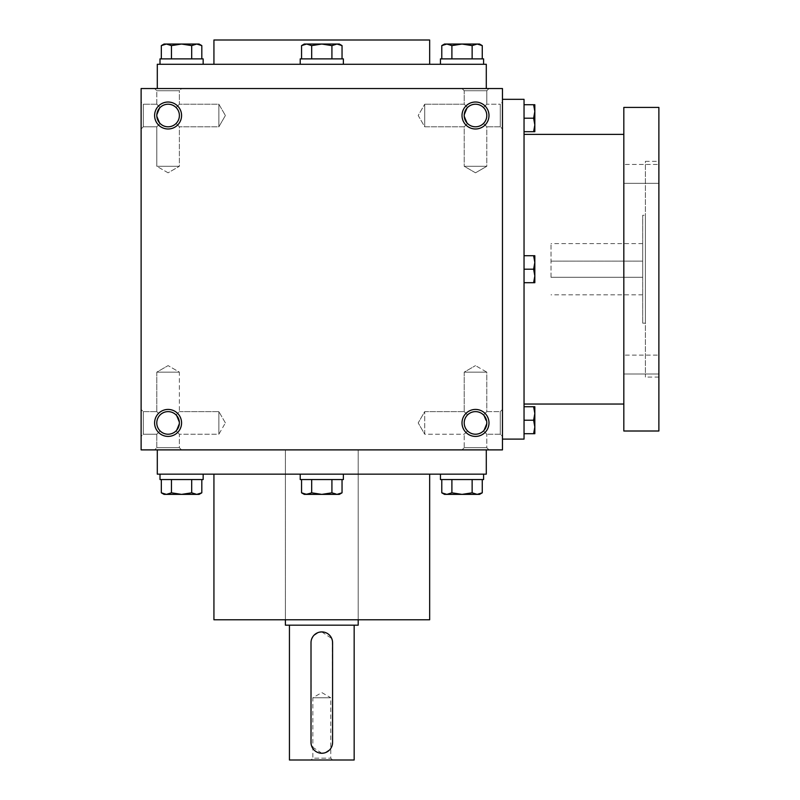 <?xml version="1.0" encoding="UTF-8"?>
<svg xmlns="http://www.w3.org/2000/svg" width="800" height="800" viewBox="0 0 800 800"><rect width="100%" height="100%" fill="white"/><g stroke="black" fill="none" stroke-linecap="round" stroke-linejoin="round"><path stroke-width="0.6" stroke-dasharray="4 3" d="M486.8 372.14L464.21 372.14L486.8 372.14L464.21 372.14L486.8 372.14L475.51 365.62L486.8 372.14L486.8 411.63L483.49 414.94C478.17 410.58 472.84 410.58 467.52 414.94L464.21 411.63L467.52 414.94C463.16 420.26 463.16 425.58 467.52 430.91C463.16 425.58 463.16 420.26 467.52 414.94L464.21 411.63L467.52 414.94C463.16 420.26 463.16 425.58 467.52 430.91C472.84 435.27 478.17 435.27 483.49 430.91L486.8 422.92L483.49 430.91L486.8 434.21L483.49 430.91L486.8 434.21L500.28 434.21L500.28 411.63L500.28 434.21L500.28 411.63L500.28 434.21L502.47 436.4L502.47 409.44L502.47 436.4L502.47 409.44L502.47 436.4L500.28 434.21L486.8 434.21L483.49 430.91L486.8 422.92L483.49 414.94L486.8 411.63L486.8 372.14M483.49 414.94C478.17 410.58 472.84 410.58 467.52 414.94C463.16 420.26 463.16 425.58 467.52 430.91L464.21 434.21L467.52 430.91C472.84 435.27 478.17 435.27 483.49 430.91L486.8 422.92A11.29 11.29 0 0 0 475.51 411.63A11.29 11.29 0 0 0 464.21 422.92A11.29 11.29 0 0 0 475.51 434.21A11.29 11.29 0 0 0 486.8 422.92A11.29 11.29 0 0 0 469.86 413.14A11.29 11.29 0 0 0 469.86 432.7A11.29 11.29 0 0 0 486.8 422.92A11.29 11.29 0 0 0 469.86 413.14A11.29 11.29 0 0 0 469.86 432.7A11.29 11.29 0 0 0 486.8 422.92L483.49 414.94C478.17 410.58 472.84 410.58 467.52 414.94C472.84 410.58 478.17 410.58 483.49 414.94L486.8 411.63L483.49 414.94M424.72 434.21L424.72 411.63L424.72 434.21L464.21 434.21L467.52 430.91C472.84 435.27 478.17 435.27 483.49 430.91C478.17 435.27 472.84 435.27 467.52 430.91L464.21 434.21L424.72 434.21L424.72 411.63L424.72 434.21L418.2 422.92L424.72 411.63L464.21 411.63L464.21 372.14L475.51 365.62L464.21 372.14L464.21 411.63L424.72 411.63L418.2 422.92L424.72 434.21M143.31 434.21L143.31 411.63L143.31 434.21L156.8 434.21L160.1 430.91C155.75 425.58 155.75 420.26 160.1 414.94L156.8 411.63L160.1 414.94C155.75 420.26 155.75 425.58 160.1 430.91L156.8 434.21L160.1 430.91C165.43 435.27 170.75 435.27 176.08 430.91L179.38 434.21L176.08 430.91L179.38 422.92A11.29 11.29 0 0 0 168.09 411.63A11.29 11.29 0 0 0 156.8 422.92A11.29 11.29 0 0 0 168.09 434.21A11.29 11.29 0 0 0 179.38 422.92L176.08 414.94C170.75 410.58 165.43 410.58 160.1 414.94L156.8 411.63L160.1 414.94C155.75 420.26 155.75 425.58 160.1 430.91C165.43 435.27 170.75 435.27 176.08 430.91L179.38 434.21L176.08 430.91L179.38 422.92A11.29 11.29 0 0 0 162.44 413.14A11.29 11.29 0 0 0 162.44 432.7A11.29 11.29 0 0 0 179.38 422.92A11.29 11.29 0 0 0 162.44 413.14A11.29 11.29 0 0 0 162.44 432.7A11.29 11.29 0 0 0 179.38 422.92L176.08 414.94L179.38 411.63L179.38 372.14L156.8 372.14L179.38 372.14L156.8 372.14L179.38 372.14L168.09 365.62L179.38 372.14L179.38 411.63L176.08 414.94C170.75 410.58 165.43 410.58 160.1 414.94C155.75 420.26 155.75 425.58 160.1 430.91C165.43 435.27 170.75 435.27 176.08 430.91L179.38 422.92L176.08 430.91C170.75 435.27 165.43 435.27 160.1 430.91L156.8 434.21L143.31 434.21L141.12 436.4L141.12 409.44L141.12 436.4L141.12 409.44L141.12 436.4L143.31 434.21L143.31 411.63L143.31 434.21M179.38 447.7L156.8 447.7L179.38 447.7L179.38 434.21L218.87 434.21L218.87 411.63L218.87 434.21L218.87 411.63L218.87 434.21L225.39 422.92L218.87 434.21L179.38 434.21L179.38 447.7L181.57 449.89L154.61 449.89L181.57 449.89L154.61 449.89L181.57 449.89L179.38 447.7L156.8 447.7L179.38 447.7M475.51 172.81L464.21 166.29L486.8 166.29L464.21 166.29L486.8 166.29L486.8 126.8L483.49 123.49C478.17 127.85 472.84 127.85 467.52 123.49L464.21 126.8L467.52 123.49L464.21 126.8L467.52 123.49L464.21 115.51A11.29 11.29 0 0 1 481.15 105.73A11.29 11.29 0 0 1 481.15 125.29A11.29 11.29 0 0 1 464.21 115.51L467.52 107.52L464.21 104.21L467.52 107.52C472.84 103.16 478.17 103.16 483.49 107.52L486.8 104.21L483.49 107.52L486.8 104.21L486.8 90.73L464.21 90.73L486.8 90.73L488.99 88.54L462.02 88.54L488.99 88.54L462.02 88.54L488.99 88.54L486.8 90.73L464.21 90.73L486.8 90.73L486.8 104.21L483.49 107.52C487.85 112.84 487.85 118.17 483.49 123.49C478.17 127.85 472.84 127.85 467.52 123.49L464.21 115.51A11.29 11.29 0 0 1 481.15 105.73A11.29 11.29 0 0 1 481.15 125.29A11.29 11.29 0 0 1 464.21 115.51L467.52 107.52C472.84 103.16 478.17 103.16 483.49 107.52C487.85 112.84 487.85 118.17 483.49 123.49L486.8 126.8L486.8 166.29L464.21 166.29L464.21 126.8L424.72 126.8L424.72 104.21L424.72 126.8L424.72 104.21L424.72 126.8L418.2 115.51L424.72 104.21L418.2 115.51L424.72 126.8L464.21 126.8L464.21 166.29L475.51 172.81L486.8 166.29L475.51 172.81M168.09 172.81L156.8 166.29L179.38 166.29L156.8 166.29L179.38 166.29L179.38 126.8L176.08 123.49C170.75 127.85 165.43 127.85 160.1 123.49L156.8 126.8L160.1 123.49L156.8 126.8L160.1 123.49L156.8 115.51A11.29 11.29 0 0 1 173.74 105.73A11.29 11.29 0 0 1 173.74 125.29A11.29 11.29 0 0 1 156.8 115.51L160.1 107.52C165.43 103.16 170.75 103.16 176.08 107.52L179.38 104.21L176.08 107.52L179.38 104.21L179.38 90.73L156.8 90.73L179.38 90.73L181.57 88.54L154.61 88.54L181.57 88.54L154.61 88.54L181.57 88.54L179.38 90.73L156.8 90.73L179.38 90.73L179.38 104.21L176.08 107.52C180.43 112.84 180.43 118.17 176.08 123.49C170.75 127.85 165.43 127.85 160.1 123.49L156.8 115.51A11.29 11.29 0 0 1 173.74 105.73A11.29 11.29 0 0 1 173.74 125.29A11.29 11.29 0 0 1 156.8 115.51L160.1 107.52L156.8 104.21L160.1 107.52C165.43 103.16 170.75 103.16 176.08 107.52C180.43 112.84 180.43 118.17 176.08 123.49L179.38 126.8L179.38 166.29L156.8 166.29L156.8 126.8L143.31 126.8L143.31 104.21L143.31 126.8L143.31 104.21L141.12 102.02L141.12 128.99L141.12 102.02L141.12 128.99L141.12 102.02L143.31 104.21L143.31 126.8L141.12 128.99L143.31 126.8L156.8 126.8L156.8 166.29L168.09 172.81L179.38 166.29L168.09 172.81M488.99 449.89L462.02 449.89L488.99 449.89L462.02 449.89L488.99 449.89L486.8 447.7L464.21 447.7L486.8 447.7L486.8 434.21L486.8 447.7L488.99 449.89M176.08 414.94C170.75 410.58 165.43 410.58 160.1 414.94C165.43 410.58 170.75 410.58 176.08 414.94L179.38 411.63L176.08 414.94L179.38 422.92L176.08 414.94M483.49 123.49C478.17 127.85 472.84 127.85 467.52 123.49L464.21 115.51A11.29 11.29 0 0 1 475.51 104.21A11.29 11.29 0 0 1 486.8 115.51A11.29 11.29 0 0 1 475.51 126.8A11.29 11.29 0 0 1 464.21 115.51L467.52 107.52L464.21 104.21L467.52 107.52C472.84 103.16 478.17 103.16 483.49 107.52C487.85 112.84 487.85 118.17 483.49 123.49C478.17 127.85 472.84 127.85 467.52 123.49L464.21 115.51L467.52 107.52C472.84 103.16 478.17 103.16 483.49 107.52C487.85 112.84 487.85 118.17 483.49 123.49M176.08 123.49C170.75 127.85 165.43 127.85 160.1 123.49L156.8 115.51A11.29 11.29 0 0 1 168.09 104.21A11.29 11.29 0 0 1 179.38 115.51A11.29 11.29 0 0 1 168.09 126.8A11.29 11.29 0 0 1 156.8 115.51L160.1 123.49C165.43 127.85 170.75 127.85 176.08 123.49C180.43 118.17 180.43 112.84 176.08 107.52C180.43 112.84 180.43 118.17 176.08 123.49M181.57 422.92A13.48 13.48 0 0 0 161.35 411.24A13.48 13.48 0 0 0 161.35 434.6A13.48 13.48 0 0 0 181.57 422.92M488.99 422.92A13.48 13.48 0 0 0 468.76 411.24A13.48 13.48 0 0 0 468.76 434.6A13.48 13.48 0 0 0 488.99 422.92M154.61 115.51A13.48 13.48 0 0 1 174.83 103.83A13.48 13.48 0 0 1 174.83 127.18A13.48 13.48 0 0 1 154.61 115.51M462.02 115.51A13.48 13.48 0 0 1 482.25 103.83A13.48 13.48 0 0 1 482.25 127.18A13.48 13.48 0 0 1 462.02 115.51M160.1 107.52C165.43 103.16 170.75 103.16 176.08 107.52C170.75 103.16 165.43 103.16 160.1 107.52L156.8 104.21L160.1 107.52L156.8 115.51L160.1 107.52M486.29 88.54L157.3 88.54L486.29 88.54M502.47 88.54L141.12 88.54L141.12 449.89L502.47 449.89L502.47 88.54M157.3 449.89L486.29 449.89L157.3 449.89M502.47 102.02L502.47 128.99L502.47 102.02L502.47 128.99L502.47 102.02L500.28 104.21L500.28 126.8L500.28 104.21L486.8 104.21L500.28 104.21L500.28 126.8L500.28 104.21L502.47 102.02M486.29 64.27L157.3 64.27M213.93 64.27L429.66 64.27L213.93 64.27M429.66 40L213.93 40M429.66 619.78L213.93 619.78M213.93 474.16L429.66 474.16L213.93 474.16M285.39 619.78L358.2 619.78L285.39 619.78L285.39 449.89L358.2 449.89L285.39 449.89L285.39 619.78M486.29 474.16L157.3 474.16M156.8 104.21L143.31 104.21L156.8 104.21L156.8 90.73L154.61 88.54L156.8 90.73L156.8 104.21M225.39 115.51L218.87 126.8L218.87 104.21L218.87 126.8L218.87 104.21L218.87 126.8L179.38 126.8L218.87 126.8L225.39 115.51L218.87 104.21L179.38 104.21L218.87 104.21L225.39 115.51M464.21 104.21L424.72 104.21L464.21 104.21L464.21 90.73L462.02 88.54L464.21 90.73L464.21 104.21M486.8 447.7L464.21 447.7L486.8 447.7M551.01 277.3L551.01 243.6L551.01 277.3L642.7 277.3L642.7 243.6L642.7 294.83L642.7 277.3L551.01 277.3M623.82 357.65L623.82 180.78L623.82 357.65M551.01 261.12L642.7 261.12L551.01 261.12M502.47 99.33L502.47 439.1L502.47 99.33M524.04 439.1L524.04 99.33M524.04 134.38L524.04 404.04L524.04 134.38M623.82 167.44L623.82 134.38L623.82 167.44M623.82 431.01L623.82 107.42M623.82 180.78L623.82 164.44L623.82 180.78M658.88 431.01L658.88 107.42M658.88 161.35L658.88 377.08L658.88 161.35L645.39 161.35L645.39 377.08L645.39 161.35M658.88 164.44L658.88 183.31L658.88 164.44L658.88 183.31L658.88 164.44L623.82 164.44L658.88 164.44M658.88 355.12L658.88 373.99L658.88 355.12L658.88 373.99L658.88 355.12L623.82 355.12L658.88 355.12M645.39 215.28L645.39 323.15L645.39 215.28L642.7 215.28L642.7 323.15L642.7 215.28M524.04 282.7L533.63 282.7L534.83 275.96L534.83 282.7L533.63 282.7L534.83 282.7L534.83 275.96L533.63 282.7L524.04 282.7L524.04 255.73L524.04 282.7L533.63 282.7L534.83 275.96L533.63 269.21L524.04 269.21L524.04 255.73L524.04 269.21L533.63 269.21L534.83 262.47L534.83 255.73L534.83 262.47L533.63 255.73L534.83 255.73L524.04 255.73L533.63 255.73L534.83 262.47L534.83 275.96L534.83 255.73L524.04 255.73M533.63 433.71L534.83 433.71L534.83 426.97L533.63 433.71L524.04 433.71L524.04 420.22L524.04 433.71M533.63 420.22L534.83 413.48L534.83 426.97L533.63 420.22L524.04 420.22L524.04 406.74L524.04 420.22M533.63 406.74L534.83 413.48L534.83 406.74L524.04 406.74M533.63 282.7L534.83 282.7L534.83 275.96L533.63 269.21L534.83 262.47L533.63 269.21L534.83 275.96L534.83 262.47L533.63 255.73M533.63 269.21L524.04 269.21M533.63 131.69L534.83 131.69L534.83 124.94L533.63 131.69L524.04 131.69L524.04 118.2L524.04 131.69M533.63 118.2L534.83 111.46L534.83 124.94L533.63 118.2L524.04 118.2L524.04 104.72L524.04 118.2M533.63 104.72L534.83 111.46L534.83 104.72L524.04 104.72M342.04 45.61L339.33 44.04L306.62 44.04L301.56 45.61L306.62 44.04L339.33 44.04L331.92 45.61L336.98 44.04L342.04 45.61L336.98 44.04L304.27 44.04L311.68 45.61L321.8 44.04L331.92 45.61L336.98 44.04L342.04 45.61L342.04 58.88L331.92 58.88L331.92 45.61L331.92 58.88L342.04 58.88L311.68 58.88L342.04 58.88M300.22 64.27L343.37 64.27L300.22 64.27L343.37 64.27L300.22 64.27L300.22 58.88L343.37 58.88L300.22 58.88L343.37 58.88L343.37 64.27M311.68 58.88L311.68 45.61L306.62 44.04L311.68 45.61L311.68 58.88L301.56 58.88L311.68 58.88L301.56 58.88L311.68 58.88L311.68 45.61L321.8 44.04L331.92 45.61L331.92 58.88L311.68 58.88L331.92 58.88M472.14 58.88L441.78 58.88L482.26 58.88L472.14 58.88L472.14 45.61L477.2 44.04L482.26 45.61M479.55 44.04L444.49 44.04M440.45 64.27L483.6 64.27L440.45 64.27M483.6 58.88L440.45 58.88M441.78 45.61L446.84 44.04L451.9 45.61L462.02 44.04L472.14 45.61M451.9 58.88L451.9 45.61M306.62 44.04L304.27 44.04L301.56 45.61L306.62 44.04M301.56 58.88L301.56 45.61M311.68 45.61L321.8 44.04L331.92 45.61M191.69 58.88L161.33 58.88L201.81 58.88L191.69 58.88L191.69 45.61L196.75 44.04L201.81 45.61M199.1 44.04L164.04 44.04M160 64.27L203.15 64.27L160 64.27M203.15 58.88L160 58.88M161.33 45.61L166.39 44.04L171.45 45.61L181.57 44.04L191.69 45.61M171.45 58.88L171.45 45.61M342.04 479.55L301.56 479.55L342.04 479.55L331.92 479.55L342.04 479.55L342.04 492.82L336.98 494.38L339.33 494.38L331.92 492.82L336.98 494.38L342.04 492.82L336.98 494.38L339.33 494.38L342.04 492.82M331.92 479.55L301.56 479.55L311.68 479.55L311.68 492.82L304.27 494.38L336.98 494.38L321.8 494.38L331.92 492.82L331.92 479.55L331.92 492.82L336.98 494.38L306.62 494.38L301.56 492.82L306.62 494.38L321.8 494.38L331.92 492.82L331.92 479.55L311.68 479.55L311.68 492.82L321.8 494.38L331.92 492.82M300.22 474.16L343.37 474.16L300.22 474.16L343.37 474.16L300.22 474.16L300.22 479.55L343.37 479.55L300.22 479.55L343.37 479.55L343.37 474.16M482.26 479.55L472.14 479.55L482.26 479.55M444.49 494.38L479.55 494.38M482.26 492.82L477.2 494.38L472.14 492.82L462.02 494.38L451.9 492.82L446.84 494.38L441.78 492.82M440.45 474.16L483.6 474.16L440.45 474.16M440.45 479.55L483.6 479.55M451.9 479.55L472.14 479.55L441.78 479.55L451.9 479.55L451.9 492.82M472.14 479.55L472.14 492.82M301.56 492.82L304.27 494.38L306.62 494.38L301.56 492.82L301.56 479.55M311.68 492.82L321.8 494.38L311.68 492.82L306.62 494.38L311.68 492.82L311.68 479.55M201.81 479.55L191.69 479.55L201.81 479.55M164.04 494.38L199.1 494.38M201.81 492.82L196.75 494.38L191.69 492.82L181.57 494.38L171.45 492.82L166.39 494.38L161.33 492.82M160 474.16L203.15 474.16L160 474.16M160 479.55L203.15 479.55M171.45 479.55L191.69 479.55L161.33 479.55L171.45 479.55L171.45 492.82M191.69 479.55L191.69 492.82M332.58 760L330.76 758.18L330.76 697.76L312.84 697.76L330.76 697.76L321.8 692.58L312.84 697.76L312.84 758.18L330.76 758.18L312.84 758.18L311.01 760L332.58 760L311.01 760M358.2 449.89L285.39 449.89L358.2 449.89L358.2 619.78L358.2 449.89M285.39 625.17L358.2 625.17M332.37 640.56L332.58 742.47L331.76 746.62M330.76 748.47L329.43 750.1M325.95 752.43L323.92 753.05M321.81 753.26L311.84 746.62M311.22 744.6L311.01 642.7L311.84 638.55M312.83 636.7L314.17 635.07M317.65 632.74L319.68 632.12M321.79 631.91L331.75 638.55M354.16 625.17L289.44 625.17L354.16 625.17M289.44 760L354.16 760M486.8 411.63L500.28 411.63L502.47 409.44L500.28 411.63L486.8 411.63M143.31 411.63L156.8 411.63L156.8 372.14L168.09 365.62L156.8 372.14L156.8 411.63L143.31 411.63L141.12 409.44L143.31 411.63M156.8 447.7L156.8 434.21L156.8 447.7L154.61 449.89L156.8 447.7M464.21 447.7L462.02 449.89L464.21 447.7L464.21 434.21L464.21 447.7M225.39 422.92L218.87 411.63L225.39 422.92M500.28 126.8L486.8 126.8L500.28 126.8L502.47 128.99L500.28 126.8M179.38 411.63L218.87 411.63L179.38 411.63M658.88 377.08L645.39 377.08M645.39 323.15L642.7 323.15M642.7 243.6L551.01 243.6M642.7 294.83L551.01 294.83M658.88 373.99L623.82 373.99L658.88 373.99M658.88 183.31L623.82 183.31L658.88 183.31"/><path stroke-width="1.2" d="M502.47 88.54L141.12 88.54L141.12 449.89L502.47 449.89L502.47 88.54M181.57 422.92A13.48 13.48 0 0 0 161.35 411.24A13.48 13.48 0 0 0 161.35 434.6A13.48 13.48 0 0 0 181.57 422.92M154.61 115.51A13.48 13.48 0 0 1 174.83 103.83A13.48 13.48 0 0 1 174.83 127.18A13.48 13.48 0 0 1 154.61 115.51M488.99 422.92A13.48 13.48 0 0 0 468.76 411.24A13.48 13.48 0 0 0 468.76 434.6A13.48 13.48 0 0 0 488.99 422.92M462.02 115.51A13.48 13.48 0 0 1 482.25 103.83A13.48 13.48 0 0 1 482.25 127.18A13.48 13.48 0 0 1 462.02 115.51M157.3 88.54L157.3 64.27L486.29 64.27L486.29 88.54M213.93 64.27L213.93 40L429.66 40L429.66 64.27M213.93 474.16L213.93 619.78L429.66 619.78L429.66 474.16M157.3 449.89L157.3 474.16L486.29 474.16L486.29 449.89M464.21 115.51A11.29 11.29 0 0 1 481.15 105.73A11.29 11.29 0 0 1 481.15 125.29A11.29 11.29 0 0 1 464.21 115.51M486.8 422.92A11.29 11.29 0 0 0 469.86 413.14A11.29 11.29 0 0 0 469.86 432.7A11.29 11.29 0 0 0 486.8 422.92M156.8 115.51A11.29 11.29 0 0 1 173.74 105.73A11.29 11.29 0 0 1 173.74 125.29A11.29 11.29 0 0 1 156.8 115.51M179.38 422.92A11.29 11.29 0 0 0 162.44 413.14A11.29 11.29 0 0 0 162.44 432.7A11.29 11.29 0 0 0 179.38 422.92M502.47 99.33L524.04 99.33L524.04 439.1L502.47 439.1M623.82 134.38L524.04 134.38M623.82 107.42L623.82 431.01L658.88 431.01L658.88 107.42L623.82 107.42M533.63 282.7L534.83 275.96L533.63 269.21L534.83 262.47L533.63 255.73L534.83 255.73L534.83 282.7L524.04 282.7M533.63 255.73L524.04 255.73M533.63 269.21L524.04 269.21M533.63 433.71L534.83 426.97L533.63 420.22L534.83 413.48L533.63 406.74L534.83 406.74L534.83 433.71L524.04 433.71M533.63 406.74L524.04 406.74M533.63 420.22L524.04 420.22M533.63 131.69L534.83 124.94L533.63 118.2L534.83 111.46L533.63 104.72L534.83 104.72L534.83 131.69L524.04 131.69M533.63 104.72L524.04 104.72M533.63 118.2L524.04 118.2M342.04 58.88L342.04 45.61L336.98 44.04L339.33 44.04L342.04 45.61M301.56 45.61L304.27 44.04L336.98 44.04L331.92 45.61L321.8 44.04L311.68 45.61L306.62 44.04L301.56 45.61L301.56 58.88M300.22 64.27L300.22 58.88L343.37 58.88L343.37 64.27M331.92 58.88L331.92 45.61M311.68 58.88L311.68 45.61M482.26 58.88L482.26 45.61L477.2 44.04L479.55 44.04L482.26 45.61M441.78 45.61L444.49 44.04L477.2 44.04L472.14 45.61L462.02 44.04L451.9 45.61L446.84 44.04L441.78 45.61L441.78 58.88M440.45 64.27L440.45 58.88L483.6 58.88L483.6 64.27M472.14 58.88L472.14 45.61M451.9 58.88L451.9 45.61M201.81 58.88L201.81 45.61L196.75 44.04L199.1 44.04L201.81 45.61M161.33 45.61L164.04 44.04L196.75 44.04L191.69 45.61L181.57 44.04L171.45 45.61L166.39 44.04L161.33 45.61L161.33 58.88M160 64.27L160 58.88L203.15 58.88L203.15 64.27M191.69 58.88L191.69 45.61M171.45 58.88L171.45 45.61M331.92 479.55L331.92 492.82L336.98 494.38L342.04 492.82L342.04 479.55M342.04 492.82L339.33 494.38L304.27 494.38L301.56 492.82L306.62 494.38L311.68 492.82L321.8 494.38L331.92 492.82M343.37 474.16L343.37 479.55L300.22 479.55L300.22 474.16M301.56 479.55L301.56 492.82M311.68 479.55L311.68 492.82M472.14 479.55L472.14 492.82L477.2 494.38L482.26 492.82L482.26 479.55M482.26 492.82L479.55 494.38L444.49 494.38L441.78 492.82L446.84 494.38L451.9 492.82L462.02 494.38L472.14 492.82M483.6 474.16L483.6 479.55L440.45 479.55L440.45 474.16M441.78 479.55L441.78 492.82M451.9 479.55L451.9 492.82M191.69 479.55L191.69 492.82L196.75 494.38L201.81 492.82L201.81 479.55M201.81 492.82L199.1 494.38L164.04 494.38L161.33 492.82L166.39 494.38L171.45 492.82L181.57 494.38L191.69 492.82M203.15 474.16L203.15 479.55L160 479.55L160 474.16M161.33 479.55L161.33 492.82M171.45 479.55L171.45 492.82M332.58 742.47L332.58 642.7A10.79 10.79 0 0 0 321.8 631.91A10.79 10.79 0 0 0 311.01 642.7L311.01 742.47A10.79 10.79 0 0 0 321.8 753.26A10.79 10.79 0 0 0 332.58 742.47M358.2 619.78L358.2 625.17L285.39 625.17L285.39 619.78M331.76 746.62L330.76 748.47M329.43 750.1L325.95 752.43M323.92 753.05L321.81 753.26M311.84 746.62L311.22 744.6M311.84 638.55L312.83 636.7M314.17 635.07L317.65 632.74M319.68 632.12L321.79 631.91M331.75 638.55L332.37 640.56M354.16 625.17L354.16 760L289.44 760L289.44 625.17M623.82 404.04L524.04 404.04"/></g></svg>
